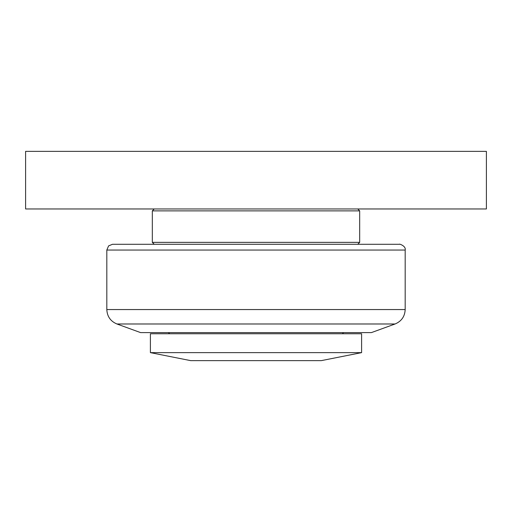 <?xml version="1.0" encoding="UTF-8"?>
<svg xmlns="http://www.w3.org/2000/svg" width="512" height="512" viewBox="0 0 512 512"><rect width="100%" height="100%" fill="white"/><g stroke="black" fill="none" stroke-linecap="round" stroke-linejoin="round"><path stroke-width="0.77" d="M256 210.88L152.32 210.88L152.32 242.368L359.68 242.368L359.68 210.88L256 210.88M399.424 244.288L112.486 244.288L108.602 245.882L106.816 250.048L405.184 250.048C406.17 245.773 398.592 243.546 399.424 244.288L123.584 244.288L154.24 244.288L152.32 242.368M116.922 323.987L395.078 323.987L371.392 332.608L140.608 332.608L116.922 323.987C110.534 321.293 107.162 316.48 106.816 309.555L405.184 309.555L405.184 250.048M256 333.76L150.4 333.76L150.4 352.634L361.6 352.634L361.6 333.76L256 333.76M361.6 352.634L321.28 360.64L190.72 360.64L150.4 352.634M25.6 151.36L25.6 208.96L486.4 208.96L486.4 151.36L25.6 151.36M154.24 208.96L152.32 210.88M357.76 208.96L359.68 210.88M357.76 244.288L359.68 242.368M106.816 250.048L106.816 309.555M395.078 323.987C401.466 321.293 404.838 316.48 405.184 309.555M342.4 333.76L343.552 332.608M169.6 333.76L168.448 332.608"/></g></svg>
